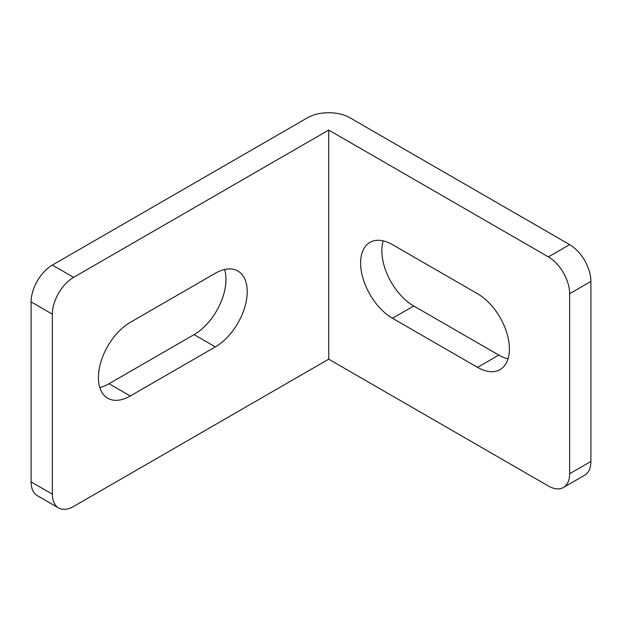 <?xml version="1.0" encoding="UTF-8"?>
<svg xmlns="http://www.w3.org/2000/svg" width="622" height="622" viewBox="0 0 622 622"><rect width="100%" height="100%" fill="white"/><g stroke="black" fill="none" stroke-linecap="round" stroke-linejoin="round"><path stroke-width="0.93" d="M477.525 293.716A45.095 26.038 60 0 1 509.41 348.95A45.095 26.038 60 0 1 500.072 369.592A45.095 26.038 60 0 1 477.525 367.361L392.49 318.262A45.095 26.038 60 0 1 363.03 278.524A45.095 26.038 60 0 1 369.942 242.393A45.095 26.038 60 0 1 392.49 244.625L477.525 293.716M73.614 277.35A30.066 17.354 120 0 0 52.357 314.172L52.357 494.187A30.066 17.354 120 0 0 58.585 507.949A30.066 17.354 120 0 0 73.614 506.456L328.711 359.174L328.711 130.068L73.614 277.35L52.357 265.081A30.066 17.354 120 0 0 31.1 301.895L31.1 481.91A30.066 17.354 120 0 0 37.328 495.672L58.585 507.949M215.336 273.26A45.095 26.038 -60 0 1 237.884 271.029A45.095 26.038 -60 0 1 244.796 307.167A45.095 26.038 -60 0 1 215.336 346.905L130.301 395.996A45.095 26.038 -60 0 1 107.754 398.228A45.095 26.038 -60 0 1 100.842 362.097A45.095 26.038 -60 0 1 130.301 322.351L215.336 273.26M328.711 130.068L548.386 256.894L569.643 244.625L349.976 117.799A30.066 17.354 0 0 0 307.455 117.799L52.357 265.081M328.711 359.174L548.386 486A30.066 17.354 -120 0 0 563.415 487.493A30.066 17.354 -120 0 0 569.643 473.731L569.643 293.716A30.066 17.354 -120 0 0 548.386 256.894M99.792 387.483A45.095 26.038 120 0 0 109.044 383.72L194.08 334.628A45.095 26.038 120 0 0 224.596 269.505M569.643 244.625A30.066 17.354 60 0 1 590.9 281.439L590.9 461.454A30.066 17.354 60 0 1 584.672 475.216L563.415 487.493M383.238 240.862A45.095 26.038 -120 0 0 413.747 305.993L498.782 355.084A45.095 26.038 -120 0 0 508.034 358.847M52.357 314.172L31.1 301.895M31.1 481.91L52.357 494.187M194.08 334.628L215.336 346.905M130.301 395.996L109.044 383.72M569.643 293.716L590.9 281.439M498.782 355.084L477.525 367.361M392.49 318.262L413.747 305.993M569.643 473.731L590.9 461.454"/></g></svg>
